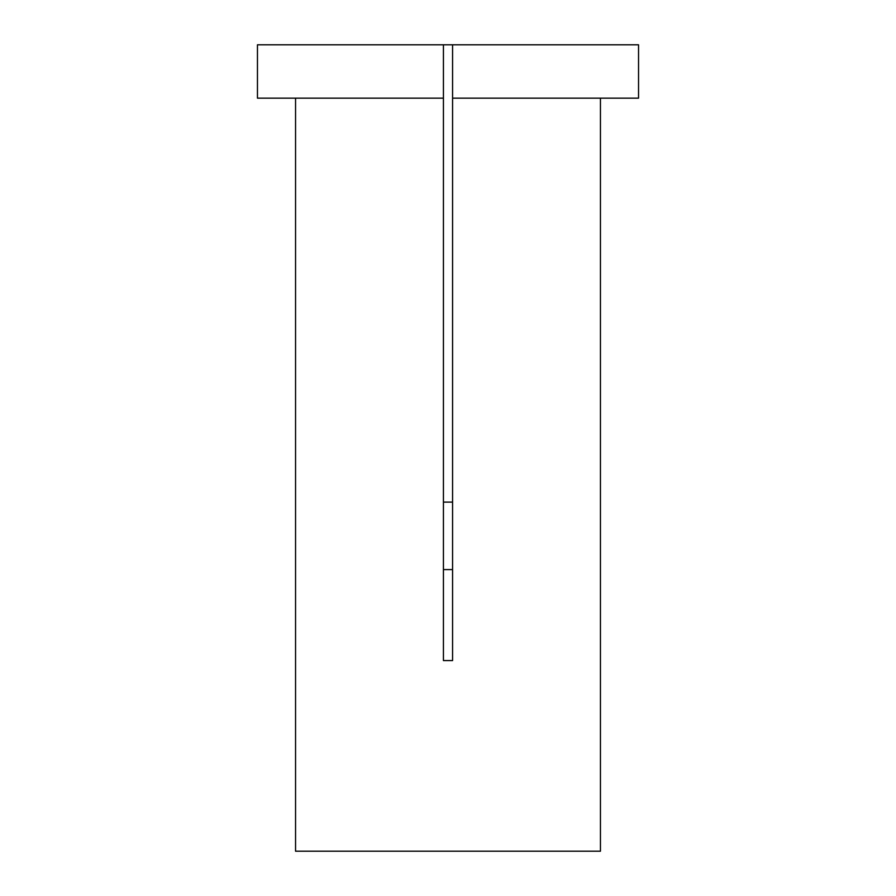 <?xml version="1.0" encoding="UTF-8"?>
<svg xmlns="http://www.w3.org/2000/svg" width="896" height="896" viewBox="0 0 896 896"><rect width="100%" height="100%" fill="white"/><g stroke="black" fill="none" stroke-linecap="round" stroke-linejoin="round"><path stroke-width="1.34" d="M452.57 44.8L638.546 44.8L638.546 98.157L452.57 98.157L452.57 660.576L443.43 660.576L443.43 98.157L257.454 98.157L257.454 44.8L452.57 44.8L452.57 98.157M295.557 98.157L295.557 851.2L600.443 851.2L600.443 98.157M443.43 502.118L452.57 502.118M452.57 569.598L443.43 569.598M443.43 44.8L443.43 98.157"/></g></svg>
